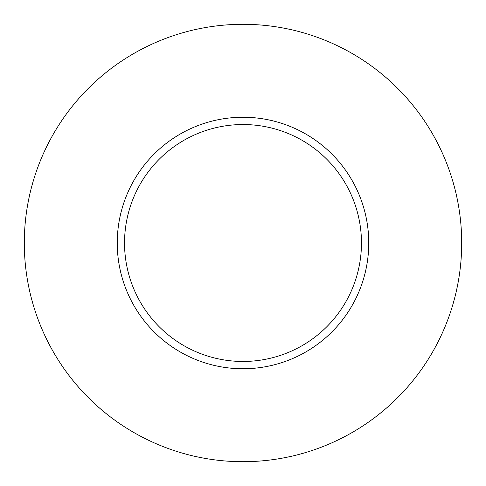 <?xml version="1.0" encoding="UTF-8"?>
<svg xmlns="http://www.w3.org/2000/svg" width="486" height="486" viewBox="0 0 486 486"><rect width="100%" height="100%" fill="white"/><g stroke="black" fill="none" stroke-linecap="round" stroke-linejoin="round"><path stroke-width="0.73" d="M361.463 243A118.463 118.463 0 0 0 243 124.538A118.463 118.463 0 0 0 124.538 243A118.463 118.463 0 0 0 243 361.463A118.463 118.463 0 0 0 361.463 243M461.7 243A218.7 218.7 0 0 0 243 24.3A218.7 218.7 0 0 0 24.3 243A218.7 218.7 0 0 0 243 461.7A218.7 218.7 0 0 0 461.7 243M368.752 243A125.753 125.753 0 0 1 243 368.752A125.753 125.753 0 0 1 117.248 243A125.753 125.753 0 0 1 243 117.248A125.753 125.753 0 0 1 368.752 243"/></g></svg>
